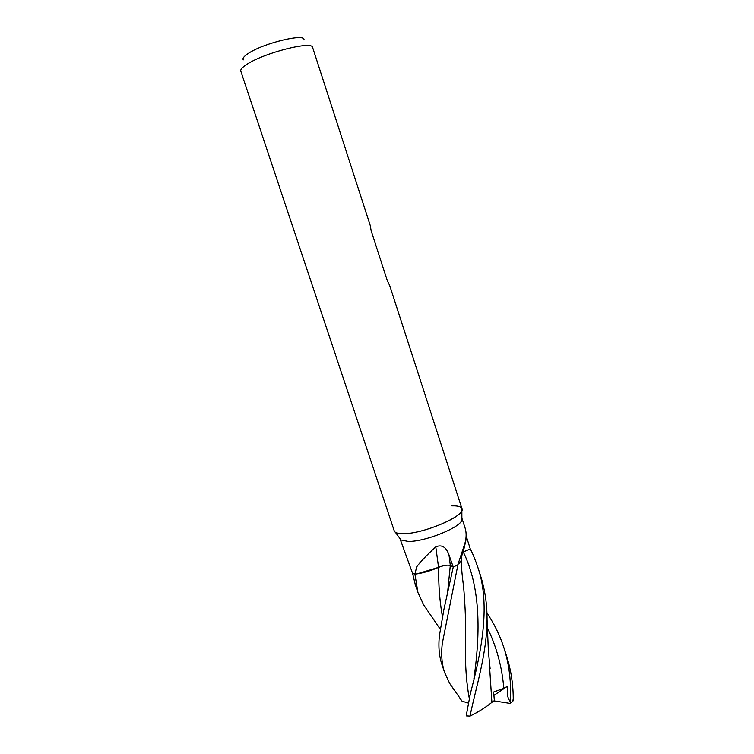 <?xml version="1.0" encoding="UTF-8"?>
<svg xmlns="http://www.w3.org/2000/svg" width="754" height="754" viewBox="0 0 754 754"><rect width="100%" height="100%" fill="white"/><g stroke="black" fill="none" stroke-linecap="round" stroke-linejoin="round"><path stroke-width="1.13" d="M461.891 518.149L461.891 520.006C460.6 527.527 424.841 541.9 408.234 541.429L401.043 540.015L399.94 538.516M438.555 567.338C430.468 570.938 422.589 573.21 414.907 574.152L416.679 566.848C420.958 561.193 427.329 554.529 435.793 546.857C441.806 544.294 446.208 546.999 449.007 554.953L453.239 566.989L450.317 565.481C447.772 564.661 443.852 565.274 438.555 567.338L435.793 546.857M457.753 564.925L458.281 563.464L458.036 564.746L453.239 566.989M458.281 563.464L463.691 547.084C466.34 540.1 466.83 533.794 465.143 528.149L461.957 518.337M466.151 535.821L470.298 548.978L462.551 552.258L466.585 550.543M451.863 505.868C459.365 505.642 462.702 507.15 461.863 510.392C460.477 518.347 421.222 534.049 403.145 533.691C397.914 533.709 394.945 532.776 394.257 530.901L240.79 71.121C240.319 69.509 242.373 67.238 246.963 64.307C264.277 52.742 312.608 40.546 312.627 47.502L370.242 225.446L371.185 230.875L387.33 280.705L389.695 285.521L461.938 508.648C466.255 515.557 423.173 534.115 403.145 533.7C399.413 533.719 396.821 533.238 395.36 532.258L401.043 540.015M303.947 39.953C306.058 32.874 263.589 43.016 248.283 53.449C243.9 56.324 242.241 58.482 243.297 59.896M428.461 611.89L423.663 604.906L417.933 592.503L414.775 573.266M414.615 574.152L412.579 573.332L415.284 584.557M461.118 559.195L463.691 547.084M399.997 538.714L412.579 573.332L414.691 574.171M442.24 643.765L457.895 564.859L453.267 566.97L443.823 609.854L439.459 635.377C438.253 646.263 439.073 655.952 441.91 664.434L444.615 672.54C441.835 664.038 441.043 654.453 442.24 643.765M486.924 613.002C494.143 623.586 499.779 635.104 503.842 647.526C509.27 664.444 511.419 682.521 510.298 701.767L510.26 703.444L493.927 700.881M513.238 698.477L512.89 701.182L510.26 703.444M513.248 700.523C513.37 685.084 511.108 670.099 506.443 655.565L503.842 647.526M510.298 701.767C508.187 698.704 507.254 695.754 507.499 692.907L507.301 686.385L503.804 688.355L493.606 692.031L494.379 700.57L491.9 702.342C486.038 707.186 478.762 711.767 470.062 716.093L466.189 715.904L470.373 693.595C479.808 657.582 491.712 606.725 477.734 566.989C474.728 558.412 472.249 552.409 470.289 548.978M470.062 716.093C475.077 690.287 486.952 654.604 487.065 619.496C487.112 604.124 484.926 589.468 480.496 575.519L477.725 566.989M442.381 616.263C439.686 601.126 438.451 584.802 438.677 567.3C443.908 565.293 447.782 564.689 450.298 565.5L451.693 566.188M442.372 616.32C439.676 601.372 438.442 585.038 438.668 567.319L438.677 567.3M417.085 573.869L438.668 567.319M490.043 668.063L489.242 661.267M491.9 702.351L489.158 660.419M454.031 689.769L449.667 683.388L444.615 672.54M468.366 703.096L462.061 701.192L461.41 700.259M469.308 698.543C466.396 683.03 465.133 665.744 465.52 646.687C466.038 627.451 465.406 607.47 463.616 586.744L462.551 578.488M459.158 563.681L461.194 560.486L461.146 559.053M462.645 579.289L463.484 585.83M465.529 642.842L465.52 646.659C465.143 665.735 466.415 683.001 469.318 698.458M507.301 686.385L493.927 695.386M450.317 565.481L449.007 554.953M463.258 551.947L466.594 537.3M447.471 593.775L450.298 565.5M503.813 688.355C502.041 666.838 496.528 646.612 487.291 627.667M473.927 678.694C479.506 639.109 482.183 590.552 463.276 551.947M461.891 520.006L461.863 510.392M440.166 629.081L423.663 604.906M490.119 668.6L488.422 651.937L487.065 619.496M449.667 683.388L462.061 701.192M463.616 586.744C461.976 574.614 461.674 570.231 461.194 560.495M415.105 584.02L417.933 592.503"/></g></svg>
